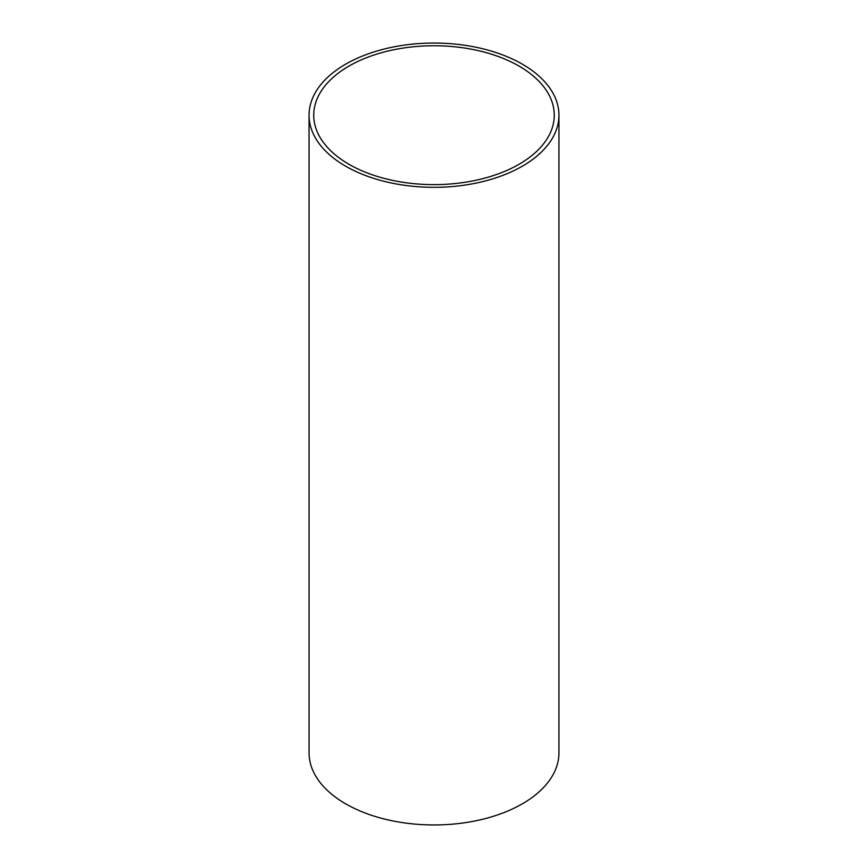 <?xml version="1.0" encoding="UTF-8"?>
<svg xmlns="http://www.w3.org/2000/svg" width="868" height="868" viewBox="0 0 868 868"><rect width="100%" height="100%" fill="white"/><g stroke="black" fill="none" stroke-linecap="round" stroke-linejoin="round"><path stroke-width="1.3" d="M309.051 115.194L309.051 752.806A124.949 72.142 0 0 0 345.648 803.822A124.949 72.142 0 0 0 481.816 819.457A124.949 72.142 0 0 0 558.949 752.806L558.949 115.194A124.949 72.142 0 0 0 522.352 64.178A124.949 72.142 0 0 0 386.184 48.543A124.949 72.142 0 0 0 309.051 115.194A124.949 72.142 0 0 0 345.648 166.2A124.949 72.142 0 0 0 481.816 181.835A124.949 72.142 0 0 0 558.949 115.194M519.042 66.098A120.261 69.429 0 0 0 387.974 51.038A120.261 69.429 0 0 0 313.739 115.194A120.261 69.429 0 0 0 348.958 164.291A120.261 69.429 0 0 0 480.026 179.34A120.261 69.429 0 0 0 554.261 115.194A120.261 69.429 0 0 0 519.042 66.098"/></g></svg>
